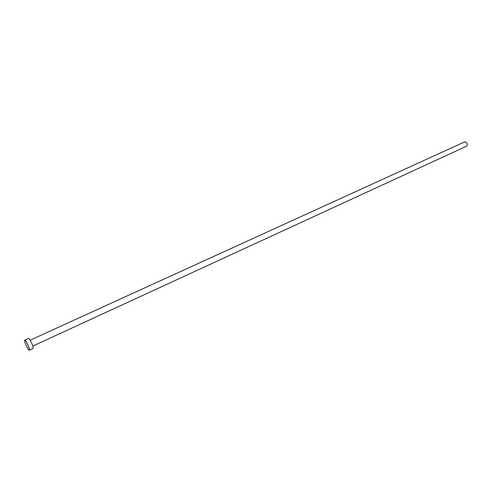 <?xml version="1.0" encoding="UTF-8"?>
<svg xmlns="http://www.w3.org/2000/svg" width="492" height="492" viewBox="0 0 492 492"><rect width="100%" height="100%" fill="white"/><g stroke="black" fill="none" stroke-linecap="round" stroke-linejoin="round"><path stroke-width="0.74" d="M464.417 142.034L464.632 141.905C467.049 142.299 467.769 143.689 466.803 146.081L32.81 346.073M24.735 340.138L28.493 338.428C29.366 337.703 33.917 347.327 33.185 348.354L29.348 350.193C28.493 350.882 23.985 341.356 24.643 340.255L24.735 340.138C25.584 339.418 30.141 349.068 29.44 350.089L29.348 350.193M464.632 141.905L30.123 340.2"/></g></svg>
